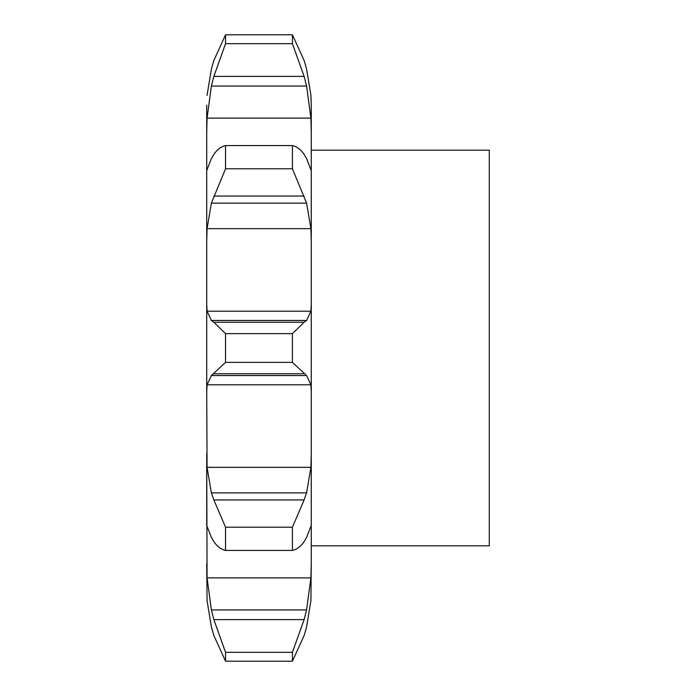 <?xml version="1.0" encoding="UTF-8"?>
<svg xmlns="http://www.w3.org/2000/svg" width="696" height="696" viewBox="0 0 696 696"><rect width="100%" height="100%" fill="white"/><g stroke="black" fill="none" stroke-linecap="round" stroke-linejoin="round"><path stroke-width="1.04" d="M213.846 635.509L211.384 626.948L207.069 600.622L206.712 563.569L207.069 600.622L211.384 626.948L213.846 635.509L225.547 661.2L225.547 652.326L213.846 619.605L304.135 619.605L306.588 609.94L310.912 577.88L311.269 563.569L310.912 600.622L306.588 626.948L310.912 600.622M304.135 635.509L306.588 626.948L304.135 635.509L292.424 661.2L225.547 661.2M311.269 563.569L311.269 105.113L310.912 95.378L306.588 69.052L310.912 95.378M213.846 619.605L211.384 609.94L207.069 577.88L206.712 453.923L206.712 525.402M207.069 467.329L310.912 467.329L306.588 492.872L211.384 492.872L207.069 467.329L206.712 392.196L207.069 384.801L310.912 384.801L311.269 392.196M304.135 154.399C300.846 149.544 296.948 146.595 292.424 145.56L292.424 168.789L306.588 203.128L310.912 228.671L207.069 228.671L206.712 242.077L206.712 170.572L206.712 392.196M206.712 170.598L206.712 105.113L206.712 132.431L207.069 118.12L310.912 118.12L311.269 132.431M206.712 105.113L206.712 115.153M292.424 661.2L292.424 652.326L304.135 619.605M206.712 525.428L211.384 537.416L213.846 541.601C217.126 546.456 221.024 549.405 225.547 550.44L225.547 527.211L213.846 499.954L304.135 499.954L292.424 527.211L292.424 550.44C296.948 549.405 300.846 546.456 304.135 541.601L306.588 537.416L311.26 525.402M310.912 467.329L311.269 453.923M303.856 500.659L306.805 492.159M292.424 333.636L225.547 333.636L213.846 322.257L304.135 322.257L292.424 333.636L292.424 362.364L306.588 375.535L310.912 384.801M206.712 303.804L207.069 311.199L211.384 320.465L306.588 320.465L310.912 311.199L311.269 303.804M303.856 322.439L306.805 320.29M310.912 228.671L311.269 242.077M304.135 60.491L306.588 69.052L304.135 60.491L292.424 34.8L292.424 43.674L304.135 76.395L306.588 86.06L310.912 118.12M306.588 158.584L311.26 170.598M303.856 153.981L306.805 159.001M206.712 170.572L211.384 158.584M311.269 150.188L489.288 150.188L489.288 545.812L311.269 545.812M211.166 492.159L214.116 500.659M207.069 384.801L211.384 375.535L225.547 362.364L225.547 333.636M211.166 320.29L214.116 322.439M213.846 60.491L211.384 69.052L207.069 95.378L211.384 69.052L213.846 60.491L225.547 34.8L225.547 43.674L213.846 76.395L304.135 76.395M207.069 228.671L211.384 203.128L225.547 168.789L225.547 145.56C221.024 146.595 217.126 149.544 213.846 154.399M211.166 159.001L214.116 153.981M207.069 118.12L211.384 86.06L213.846 76.395M292.424 652.326L225.547 652.326M292.424 527.211L225.547 527.211M292.424 550.44L225.547 550.44M211.384 375.535L306.588 375.535M213.846 373.743L304.135 373.743M292.424 362.364L225.547 362.364M211.384 203.128L306.588 203.128M292.424 168.789L225.547 168.789M292.424 145.56L225.547 145.56M213.846 196.046L304.135 196.046M211.384 86.06L306.588 86.06M292.424 43.674L225.547 43.674M292.424 34.8L225.547 34.8M207.069 577.88L310.912 577.88M207.069 311.199L310.912 311.199M211.384 609.94L306.588 609.94"/></g></svg>
